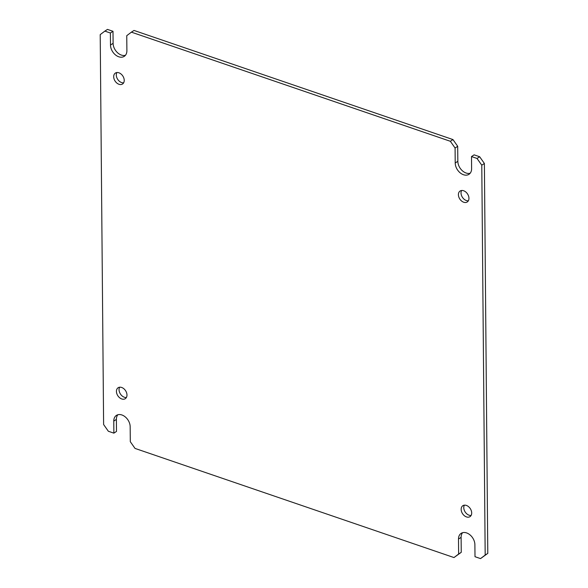 <?xml version="1.0" encoding="UTF-8"?>
<svg xmlns="http://www.w3.org/2000/svg" width="588" height="588" viewBox="0 0 588 588"><rect width="100%" height="100%" fill="white"/><g stroke="black" fill="none" stroke-linecap="round" stroke-linejoin="round"><path stroke-width="0.88" d="M455.215 162.994L455.083 148.014L450.349 141.289L131.403 32.156L126.758 35.67L126.89 50.649A10.165 7.188 56.8 0 1 124.259 56.352A10.165 7.188 56.8 0 1 118.769 56.786A10.165 7.188 56.8 0 1 110.493 45.041L110.39 33.009L104.855 31.113L100.21 34.626L103.613 424.529L108.346 431.254L113.881 433.143L113.771 421.111A10.165 7.188 56.8 0 1 116.402 415.407A10.165 7.188 56.8 0 1 125.215 416.87A10.165 7.188 56.8 0 1 130.168 426.719L130.301 441.698L135.034 448.423L453.98 557.556L458.625 554.043L458.5 539.064A10.165 7.188 56.8 0 1 461.124 533.36A10.165 7.188 56.8 0 1 469.937 534.823A10.165 7.188 56.8 0 1 474.891 544.672L475.001 556.704L480.536 558.6L485.181 555.087L481.778 165.184L477.037 158.466L471.502 156.57L471.613 168.602A10.165 7.188 56.8 0 1 468.989 174.305A10.165 7.188 56.8 0 1 463.491 174.739A10.165 7.188 56.8 0 1 455.215 162.994L457.831 161.281A10.165 7.188 -123.2 0 0 466.108 173.026A10.165 7.188 -123.2 0 0 470.157 173.239M110.493 45.041L113.109 43.328A10.165 7.188 -123.2 0 0 121.385 55.074A10.165 7.188 -123.2 0 0 125.435 55.287M466.38 505.423A6.534 4.623 56.8 0 1 471.326 510.781A6.534 4.623 56.8 0 1 470.01 516.639A6.534 4.623 56.8 0 1 466.475 516.918A6.534 4.623 56.8 0 1 461.529 511.56A6.534 4.623 56.8 0 1 462.844 505.702A6.534 4.623 56.8 0 1 466.38 505.423M464.366 505.165A6.534 4.623 -123.2 0 0 469.092 515.206A6.534 4.623 -123.2 0 0 471.106 515.463M463.631 190.747A6.534 4.623 56.8 0 1 468.577 196.105A6.534 4.623 56.8 0 1 467.262 201.963A6.534 4.623 56.8 0 1 463.734 202.243A6.534 4.623 56.8 0 1 458.78 196.884A6.534 4.623 56.8 0 1 460.095 191.026A6.534 4.623 56.8 0 1 463.631 190.747M461.617 190.49A6.534 4.623 -123.2 0 0 466.343 200.53A6.534 4.623 -123.2 0 0 468.364 200.787M118.908 72.794A6.534 4.623 56.8 0 1 123.855 78.153A6.534 4.623 56.8 0 1 122.539 84.01A6.534 4.623 56.8 0 1 119.011 84.297A6.534 4.623 56.8 0 1 114.057 78.932A6.534 4.623 56.8 0 1 115.373 73.074A6.534 4.623 56.8 0 1 118.908 72.794M116.894 72.537A6.534 4.623 -123.2 0 0 121.62 82.577A6.534 4.623 -123.2 0 0 123.634 82.835M121.657 387.47A6.534 4.623 56.8 0 1 126.604 392.828A6.534 4.623 56.8 0 1 125.288 398.686A6.534 4.623 56.8 0 1 121.753 398.965A6.534 4.623 56.8 0 1 116.806 393.607A6.534 4.623 56.8 0 1 118.122 387.749A6.534 4.623 56.8 0 1 121.657 387.47M119.636 387.213A6.534 4.623 -123.2 0 0 124.369 397.253A6.534 4.623 -123.2 0 0 126.383 397.51M471.502 156.57L474.119 154.857L479.654 156.746L477.037 158.466M481.778 165.184L484.387 163.471L479.654 156.746M484.387 163.471L487.79 553.374L485.181 555.087M480.536 558.6L487.79 553.374M462.565 532.713A10.165 7.188 -123.2 0 0 461.11 537.351L458.5 539.064M458.625 554.043L461.242 552.33L461.11 537.351M453.98 557.556L461.242 552.33M117.843 414.76A10.165 7.188 -123.2 0 0 116.387 419.398L113.771 421.111M113.881 433.143L116.498 431.43L116.387 419.398M104.855 31.113L107.464 29.4L112.999 31.296L110.39 33.009M113.109 43.328L112.999 31.296M131.403 32.156L134.02 30.444L452.966 139.577L450.349 141.289M455.083 148.014L457.699 146.302L452.966 139.577M457.831 161.281L457.699 146.302"/></g></svg>
